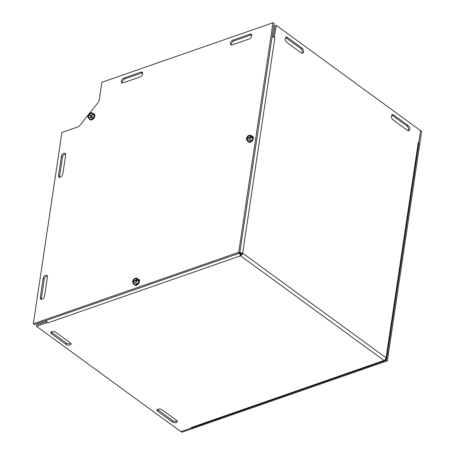 <?xml version="1.0" encoding="UTF-8"?>
<svg xmlns="http://www.w3.org/2000/svg" width="455" height="455" viewBox="0 0 455 455"><rect width="100%" height="100%" fill="white"/><g stroke="black" fill="none" stroke-linecap="round" stroke-linejoin="round"><path stroke-width="0.68" d="M420.397 130.505L421.671 131.228L387.364 360.781L182.006 432.25L181.079 431.579M386.409 359.103L386.278 359.99L387.364 360.781M386.278 359.99L385.482 360.269M420.585 130.437L418.754 142.699M61.374 156.469A2.838 1.706 126.1 0 1 62.955 153.858A2.838 1.706 126.1 0 1 65.19 153.432A2.838 1.706 126.1 0 1 65.656 154.979L62.796 174.106A2.838 1.706 126.1 0 1 61.22 176.722A2.838 1.706 126.1 0 1 58.985 177.143A2.838 1.706 126.1 0 1 58.519 175.596L61.374 156.469L62.46 157.259L59.599 176.386A2.838 1.706 -53.9 0 0 59.662 177.359M65.594 154.012A2.838 1.706 -53.9 0 0 62.46 157.259M43.151 278.414A2.838 1.706 126.1 0 1 44.727 275.804A2.838 1.706 126.1 0 1 46.962 275.377A2.838 1.706 126.1 0 1 47.428 276.93L44.567 296.057A2.838 1.706 126.1 0 1 42.992 298.668A2.838 1.706 126.1 0 1 40.757 299.094A2.838 1.706 126.1 0 1 40.29 297.547L43.151 278.414L44.232 279.211L41.377 298.338A2.838 1.706 -53.9 0 0 41.433 299.305M47.371 275.957A2.838 1.706 -53.9 0 0 44.232 279.211M250 34.153A2.838 1.706 126.1 0 1 251.314 34.25A2.838 1.706 126.1 0 1 251.518 36.684A2.838 1.706 126.1 0 1 249.283 38.937L232.169 44.891A2.838 1.706 126.1 0 1 230.856 44.795A2.838 1.706 126.1 0 1 230.651 42.361A2.838 1.706 126.1 0 1 232.886 40.108L250 34.153L251.086 34.944L233.972 40.899A2.838 1.706 -53.9 0 0 231.532 45.005M251.723 34.83A2.838 1.706 -53.9 0 0 251.086 34.944M123.072 82.861A2.838 1.706 126.1 0 1 121.758 82.759A2.838 1.706 126.1 0 1 121.553 80.325A2.838 1.706 126.1 0 1 123.788 78.078L140.902 72.123A2.838 1.706 126.1 0 1 142.216 72.22A2.838 1.706 126.1 0 1 142.421 74.654A2.838 1.706 126.1 0 1 140.185 76.901L123.072 82.861M142.625 72.8A2.838 1.706 -53.9 0 0 141.988 72.914L124.875 78.869A2.838 1.706 -53.9 0 0 122.435 82.969M89.26 113.676L99.002 101.437L101.863 82.304L272.994 22.75L274.081 23.541L239.774 253.094L34.415 324.563L33.329 323.772L61.92 132.479L79.034 126.518L88.759 114.302M88.89 114.137L89.237 113.704L89.652 114.171L92.41 117.424L92.029 117.839L88.85 114.108L89.726 114.745L89.862 114.455M272.994 22.75L238.687 252.303L239.774 253.094M238.687 252.303L33.329 323.772M408.283 125.648A2.838 1.712 -109.2 0 1 409.767 128.452A2.838 1.712 -109.2 0 1 408.863 130.716A2.838 1.712 -109.2 0 1 407.572 130.431L392.921 119.739A2.838 1.712 -109.2 0 1 391.436 116.935A2.838 1.712 -109.2 0 1 392.346 114.666A2.838 1.712 -109.2 0 1 393.638 114.956L408.283 125.648L407.02 126.086L392.369 115.399A2.838 1.712 70.8 0 0 391.783 115.104M408.152 130.721A2.838 1.712 70.8 0 0 407.02 126.086M301.352 52.928L286.701 42.241A2.838 1.712 -109.2 0 1 285.222 39.431A2.838 1.712 -109.2 0 1 286.127 37.168A2.838 1.712 -109.2 0 1 287.418 37.458L302.069 48.145A2.838 1.712 -109.2 0 1 303.553 50.949A2.838 1.712 -109.2 0 1 302.643 53.218A2.838 1.712 -109.2 0 1 301.352 52.928M301.938 53.224A2.838 1.712 70.8 0 0 300.8 48.588L286.149 37.896A2.838 1.712 70.8 0 0 285.569 37.6M157.498 409.454A2.838 1.484 -171.5 0 0 157.925 409.858L172.576 420.551A2.838 1.484 -171.5 0 0 177.069 420.881M176.642 420.477A2.838 1.484 8.5 0 1 177.308 421.637A2.838 1.484 8.5 0 1 175.374 422.74A2.838 1.484 8.5 0 1 172.365 421.961L157.714 411.274A2.838 1.484 8.5 0 1 157.043 410.109A2.838 1.484 8.5 0 1 158.983 409.011A2.838 1.484 8.5 0 1 161.991 409.784L176.642 420.477M51.278 331.951A2.838 1.484 -171.5 0 0 51.711 332.36L66.362 343.047A2.838 1.484 -171.5 0 0 70.855 343.377M70.428 342.973A2.838 1.484 8.5 0 1 71.094 344.139A2.838 1.484 8.5 0 1 69.16 345.237A2.838 1.484 8.5 0 1 66.146 344.463L51.495 333.771A2.838 1.484 8.5 0 1 50.829 332.611A2.838 1.484 8.5 0 1 52.763 331.507A2.838 1.484 8.5 0 1 55.777 332.286L70.428 342.973M418.31 142.244L418.31 142.244A2.389 1.251 8.5 0 1 418.873 143.223L386.67 358.705L386.09 357.829L418.31 142.244L418.685 142.603M385.561 359.149L385.863 359.37L386.67 358.699M384.993 360.741L192.215 427.831A2.389 1.439 -109.2 0 1 191.128 427.586L383.992 360.468L384.993 360.741L385.647 359.643L385.379 359.399M385.351 359.433L385.647 359.643M272.073 36.974A2.389 1.251 8.5 0 1 274.888 37.594L242.674 253.179L239.358 252.474M239.137 252.747L240.57 255.824A2.389 1.439 126.1 0 0 242.674 253.179L241.406 253.623L239.819 252.804M239.751 253.105L240.78 254.408L240.57 255.824L47.712 322.942A2.389 1.439 -109.2 0 1 46.444 320.377M240.223 253.537L239.666 253.134M240.57 255.824L383.992 360.468A2.389 1.439 -53.9 0 0 386.09 357.829L242.674 253.179M274.348 37.287L276.219 25.309L420.557 130.625L418.771 142.574M274.433 37.259L274.894 37.594M191.123 427.586L191.583 427.922L180.891 431.641L36.554 326.326L47.257 322.51M47.707 322.942L47.246 322.606M36.554 326.326L36.764 324.91L46.672 321.463M276.219 25.309L274.951 25.747L273.273 36.986M240.78 254.408A0.711 0.427 -53.9 0 0 241.406 253.623M246.929 138.838L246.405 138.457L251.097 136.819L251.973 137.461L251.905 137.939L251.023 137.296L246.331 138.934L247.122 140.697L249.59 139.839L251.023 137.296M251.973 137.461L251.484 137.632M251.279 141.067L248.805 141.926A3.276 1.974 -53.9 0 0 251.279 141.067A3.276 1.974 -53.9 0 0 252.866 138.246L251.279 141.067L249.59 139.839M252.866 138.246A3.276 1.974 -53.9 0 0 251.99 136.284L252.866 138.246L252.064 137.66M246.405 138.457L247.838 135.914L250.307 135.055L251.097 136.819M246.707 138.348A2.724 1.638 126.1 0 1 249.056 135.579A2.724 1.638 126.1 0 1 250.79 136.927M250.722 137.404A2.724 1.638 126.1 0 1 248.373 140.174A2.724 1.638 126.1 0 1 246.638 138.826M247.111 138.365A2.383 1.433 126.1 0 1 249.164 135.977A2.383 1.433 126.1 0 1 250.682 137.126M250.608 137.603A2.383 1.433 126.1 0 1 248.561 139.992A2.383 1.433 126.1 0 1 247.042 138.843M251.706 136.073A3.549 2.133 126.1 0 1 252.627 136.341A3.549 2.133 126.1 0 1 252.627 139.895A3.549 2.133 126.1 0 1 248.811 142.256A3.549 2.133 126.1 0 1 248.441 142.068A3.549 2.133 126.1 0 1 247.912 141.272M251.99 136.284L250.307 135.055M248.805 141.926L247.122 140.697M248.527 142.125A3.549 2.133 -53.9 0 0 248.601 142.188A3.549 2.133 -53.9 0 0 252.417 140.578A3.549 2.133 -53.9 0 0 252.781 136.454A3.549 2.133 -53.9 0 0 252.701 136.398M133.11 281.799L132.581 281.412L137.274 279.779L138.155 280.422L138.081 280.9L137.205 280.257L132.513 281.89L133.298 283.658L135.772 282.8L137.205 280.257M138.155 280.422L137.66 280.593M137.456 284.028L134.987 284.887A3.276 1.974 -53.9 0 0 137.456 284.028A3.276 1.974 -53.9 0 0 139.048 281.207L137.456 284.028L135.772 282.8M139.048 281.207A3.276 1.974 -53.9 0 0 138.172 279.245L139.048 281.207L138.24 280.616M132.581 281.412L134.015 278.875L136.483 278.016L137.274 279.779M132.888 281.309A2.724 1.638 126.1 0 1 135.237 278.54A2.724 1.638 126.1 0 1 136.972 279.888M136.898 280.365A2.724 1.638 126.1 0 1 134.549 283.129A2.724 1.638 126.1 0 1 132.815 281.787M133.292 281.326A2.383 1.433 126.1 0 1 135.34 278.932A2.383 1.433 126.1 0 1 136.858 280.081M136.79 280.559A2.383 1.433 126.1 0 1 134.737 282.953A2.383 1.433 126.1 0 1 133.218 281.804M137.882 279.034A3.549 2.133 126.1 0 1 138.803 279.296A3.549 2.133 126.1 0 1 138.803 282.851A3.549 2.133 126.1 0 1 134.987 285.217A3.549 2.133 126.1 0 1 134.623 285.029A3.549 2.133 126.1 0 1 134.088 284.233M138.172 279.245L136.483 278.016M134.987 284.887L133.298 283.658M134.703 285.086A3.549 2.133 -53.9 0 0 134.777 285.143A3.549 2.133 -53.9 0 0 138.593 283.539A3.549 2.133 -53.9 0 0 138.963 279.415A3.549 2.133 -53.9 0 0 138.883 279.359M89.726 114.745L92.029 117.839M89.225 113.693L91.483 112.561L92.695 114.188L91.535 116.787M93.167 113.79L94.378 115.422L93.087 118.306L90.585 119.557A3.276 1.974 -53.9 0 0 93.087 118.306A3.276 1.974 -53.9 0 0 94.378 115.422A3.276 1.974 -53.9 0 0 93.167 113.79L91.483 112.561M91.154 117.202L88.901 118.328L87.684 116.702L88.85 114.108M89.373 118.09A3.276 1.974 -53.9 0 0 90.585 119.557L88.901 118.328M93.087 118.306L92.285 117.714M91.006 116.998A2.724 1.638 126.1 0 1 88.367 117.435A2.724 1.638 126.1 0 1 88.998 114.307M89.379 113.892A2.724 1.638 126.1 0 1 92.012 113.46A2.724 1.638 126.1 0 1 91.381 116.582M91.023 116.935A2.383 1.433 126.1 0 1 88.742 117.293A2.383 1.433 126.1 0 1 89.271 114.586M89.652 114.171A2.383 1.433 126.1 0 1 91.933 113.813A2.383 1.433 126.1 0 1 91.404 116.52M92.985 113.659A3.549 2.133 126.1 0 1 94.1 113.909A3.549 2.133 126.1 0 1 94.72 115.416A3.549 2.133 126.1 0 1 91.961 119.597A3.549 2.133 126.1 0 1 89.919 119.642A3.549 2.133 126.1 0 1 89.339 118.653M94.378 115.422L92.695 114.188M89.999 119.693A3.549 2.133 -53.9 0 0 90.079 119.756A3.549 2.133 -53.9 0 0 92.12 119.71A3.549 2.133 -53.9 0 0 94.612 116.833A3.549 2.133 -53.9 0 0 94.259 114.023A3.549 2.133 -53.9 0 0 94.179 113.966M59.599 176.386L58.519 175.596M41.377 298.338L40.29 297.547M233.972 40.899L232.886 40.108M124.875 78.869L123.788 78.078M141.988 72.914L140.902 72.123M392.369 115.399L393.638 114.956M286.149 37.896L287.418 37.458M302.069 48.145L300.8 48.588M172.576 420.551L172.365 421.961M157.714 411.274L157.925 409.858M66.362 343.047L66.146 344.463M51.495 333.771L51.711 332.36"/></g></svg>
